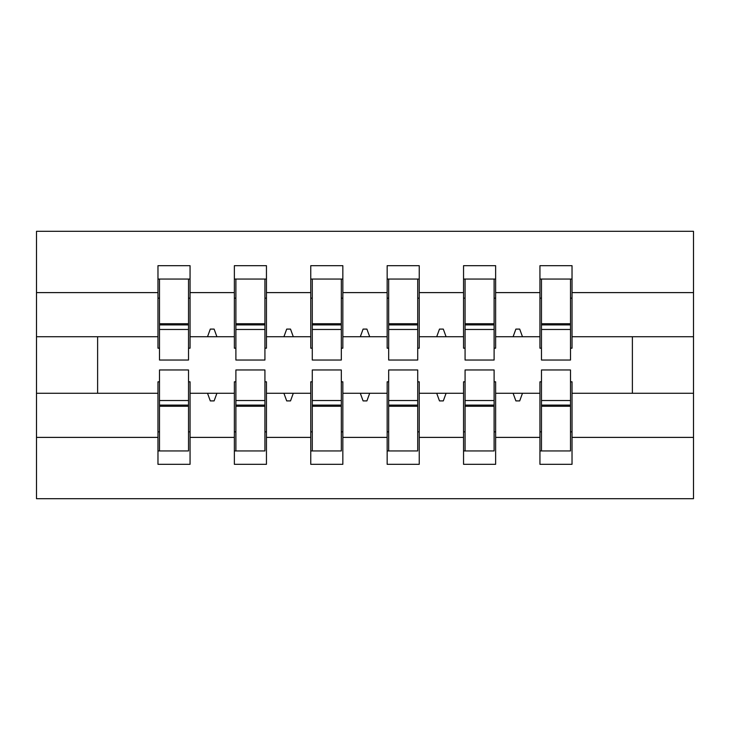 <?xml version="1.0" encoding="UTF-8"?>
<svg xmlns="http://www.w3.org/2000/svg" width="730" height="730" viewBox="0 0 730 730"><rect width="100%" height="100%" fill="white"/><g stroke="black" fill="none" stroke-linecap="round" stroke-linejoin="round"><path stroke-width="1.09" d="M159.496 381.808L157.972 381.808L157.972 437.389L36.5 437.389L36.5 498.69L693.5 498.69L693.5 437.389L572.028 437.389L572.028 464.316L539.945 464.316L539.945 393.269L513.099 393.269L515.882 400.907L519.696 400.907L522.479 393.269M541.477 381.808L539.945 381.808L539.945 393.269M693.5 437.389L693.5 336.731L572.028 336.731L572.028 265.684L539.945 265.684L539.945 292.611L495.633 292.611L495.633 348.192L494.11 348.192M541.477 348.192L539.945 348.192L539.945 292.611M465.074 381.808L463.55 381.808L463.55 393.269L436.704 393.269L439.487 400.907L443.302 400.907L446.085 393.269M539.945 437.389L495.633 437.389L495.633 464.316L463.55 464.316L463.55 393.269M495.633 292.611L495.633 265.684L463.55 265.684L463.55 292.611L419.239 292.611L419.239 348.192L417.715 348.192M465.074 348.192L463.55 348.192L463.55 292.611M388.679 381.808L387.155 381.808L387.155 393.269L360.31 393.269L363.093 400.907L366.907 400.907L369.69 393.269M463.55 437.389L419.239 437.389L419.239 464.316L387.155 464.316L387.155 393.269M419.239 292.611L419.239 265.684L387.155 265.684L387.155 292.611L342.845 292.611L342.845 348.192L341.321 348.192M388.679 348.192L387.155 348.192L387.155 292.611M312.285 381.808L310.761 381.808L310.761 393.269L283.915 393.269L286.698 400.907L290.513 400.907L293.296 393.269M387.155 437.389L342.845 437.389L342.845 464.316L310.761 464.316L310.761 393.269M342.845 292.611L342.845 265.684L310.761 265.684L310.761 292.611L266.45 292.611L266.45 348.192L264.926 348.192M312.285 348.192L310.761 348.192L310.761 292.611M235.89 381.808L234.366 381.808L234.366 393.269L207.521 393.269L210.304 400.907L214.118 400.907L216.901 393.269M310.761 437.389L266.45 437.389L266.45 464.316L234.366 464.316L234.366 393.269M266.45 292.611L266.45 265.684L234.366 265.684L234.366 292.611L190.055 292.611L190.055 265.684L157.972 265.684L157.972 292.611L36.5 292.611L36.5 231.31L693.5 231.31L693.5 292.611L572.028 292.611M235.89 348.192L234.366 348.192L234.366 292.611M157.972 437.389L157.972 464.316L190.055 464.316L190.055 393.269L207.521 393.269M159.496 348.192L157.972 348.192L157.972 292.611M570.504 381.808L572.028 381.808L572.028 437.389M572.028 336.731L572.028 348.192L570.504 348.192M494.11 381.808L495.633 381.808L495.633 437.389M417.715 381.808L419.239 381.808L419.239 437.389M341.321 381.808L342.845 381.808L342.845 437.389M264.926 381.808L266.45 381.808L266.45 437.389M234.366 437.389L190.055 437.389M513.099 393.269L495.633 393.269M539.945 336.731L522.479 336.731L519.696 329.093L515.882 329.093L513.099 336.731L495.633 336.731M513.099 336.731L522.479 336.731M436.704 393.269L419.239 393.269M463.55 336.731L446.085 336.731L443.302 329.093L439.487 329.093L436.704 336.731L419.239 336.731M436.704 336.731L446.085 336.731M360.31 393.269L342.845 393.269M387.155 336.731L369.69 336.731L366.907 329.093L363.093 329.093L360.31 336.731L342.845 336.731M360.31 336.731L369.69 336.731M283.915 393.269L266.45 393.269M310.761 336.731L293.296 336.731L290.513 329.093L286.698 329.093L283.915 336.731L266.45 336.731M283.915 336.731L293.296 336.731M234.366 336.731L216.901 336.731L214.118 329.093L210.304 329.093L207.521 336.731L190.055 336.731L190.055 292.611M207.521 336.731L216.901 336.731M188.522 381.808L190.055 381.808L190.055 393.269M190.055 336.731L190.055 348.192L188.522 348.192M157.972 393.269L36.5 393.269L36.5 292.611M36.5 437.389L36.5 393.269M157.972 336.731L36.5 336.731M693.5 336.731L693.5 292.611M97.619 393.269L97.619 336.731M632.381 336.731L632.381 393.269L572.028 393.269M693.5 393.269L632.381 393.269M157.972 279.052L159.496 279.052L157.972 279.052M159.496 329.476L159.496 279.052L190.055 279.052L188.522 279.052L188.522 360.036L159.496 360.036L159.496 329.476L188.522 329.476M188.522 400.524L188.522 450.948L157.972 450.948L159.496 450.948L159.496 369.964L188.522 369.964L188.522 400.524L159.496 400.524M234.366 279.052L235.89 279.052L234.366 279.052M235.89 329.476L235.89 279.052L266.45 279.052L264.926 279.052L264.926 360.036L235.89 360.036L235.89 329.476L264.926 329.476M264.926 400.524L264.926 450.948L234.366 450.948L235.89 450.948L235.89 369.964L264.926 369.964L264.926 400.524L235.89 400.524M310.761 279.052L312.285 279.052L310.761 279.052M312.285 329.476L312.285 279.052L342.845 279.052L341.321 279.052L341.321 360.036L312.285 360.036L312.285 329.476L341.321 329.476M341.321 400.524L341.321 450.948L310.761 450.948L312.285 450.948L312.285 369.964L341.321 369.964L341.321 400.524L312.285 400.524M387.155 279.052L388.679 279.052L387.155 279.052M388.679 329.476L388.679 279.052L419.239 279.052L417.715 279.052L417.715 360.036L388.679 360.036L388.679 329.476L417.715 329.476M417.715 400.524L417.715 450.948L387.155 450.948L388.679 450.948L388.679 369.964L417.715 369.964L417.715 400.524L388.679 400.524M463.55 279.052L465.074 279.052L463.55 279.052M465.074 329.476L465.074 279.052L495.633 279.052L494.11 279.052L494.11 360.036L465.074 360.036L465.074 329.476L494.11 329.476M494.11 400.524L494.11 450.948L463.55 450.948L465.074 450.948L465.074 369.964L494.11 369.964L494.11 400.524L465.074 400.524M539.945 279.052L541.477 279.052L539.945 279.052M541.477 329.476L541.477 279.052L572.028 279.052L570.504 279.052L570.504 360.036L541.477 360.036L541.477 329.476L570.504 329.476M570.504 400.524L570.504 450.948L539.945 450.948L541.477 450.948L541.477 369.964L570.504 369.964L570.504 400.524L541.477 400.524M159.496 431.85L157.972 431.85M190.055 431.85L188.522 431.85M188.522 405.104L159.496 405.104M188.522 298.15L190.055 298.15M157.972 298.15L159.496 298.15M159.496 324.896L188.522 324.896M264.926 298.15L266.45 298.15M234.366 298.15L235.89 298.15M235.89 324.896L264.926 324.896M341.321 298.15L342.845 298.15M310.761 298.15L312.285 298.15M312.285 324.896L341.321 324.896M417.715 298.15L419.239 298.15M387.155 298.15L388.679 298.15M388.679 324.896L417.715 324.896M494.11 298.15L495.633 298.15M463.55 298.15L465.074 298.15M465.074 324.896L494.11 324.896M235.89 431.85L234.366 431.85M266.45 431.85L264.926 431.85M264.926 405.104L235.89 405.104M312.285 431.85L310.761 431.85M342.845 431.85L341.321 431.85M341.321 405.104L312.285 405.104M388.679 431.85L387.155 431.85M419.239 431.85L417.715 431.85M417.715 405.104L388.679 405.104M465.074 431.85L463.55 431.85M495.633 431.85L494.11 431.85M494.11 405.104L465.074 405.104M570.504 298.15L572.028 298.15M539.945 298.15L541.477 298.15M541.477 324.896L570.504 324.896M541.477 431.85L539.945 431.85M572.028 431.85L570.504 431.85M570.504 405.104L541.477 405.104M188.522 406.263L159.496 406.263M159.496 323.737L188.522 323.737M235.89 323.737L264.926 323.737M312.285 323.737L341.321 323.737M388.679 323.737L417.715 323.737M465.074 323.737L494.11 323.737M264.926 406.263L235.89 406.263M341.321 406.263L312.285 406.263M417.715 406.263L388.679 406.263M494.11 406.263L465.074 406.263M541.477 323.737L570.504 323.737M570.504 406.263L541.477 406.263"/></g></svg>
